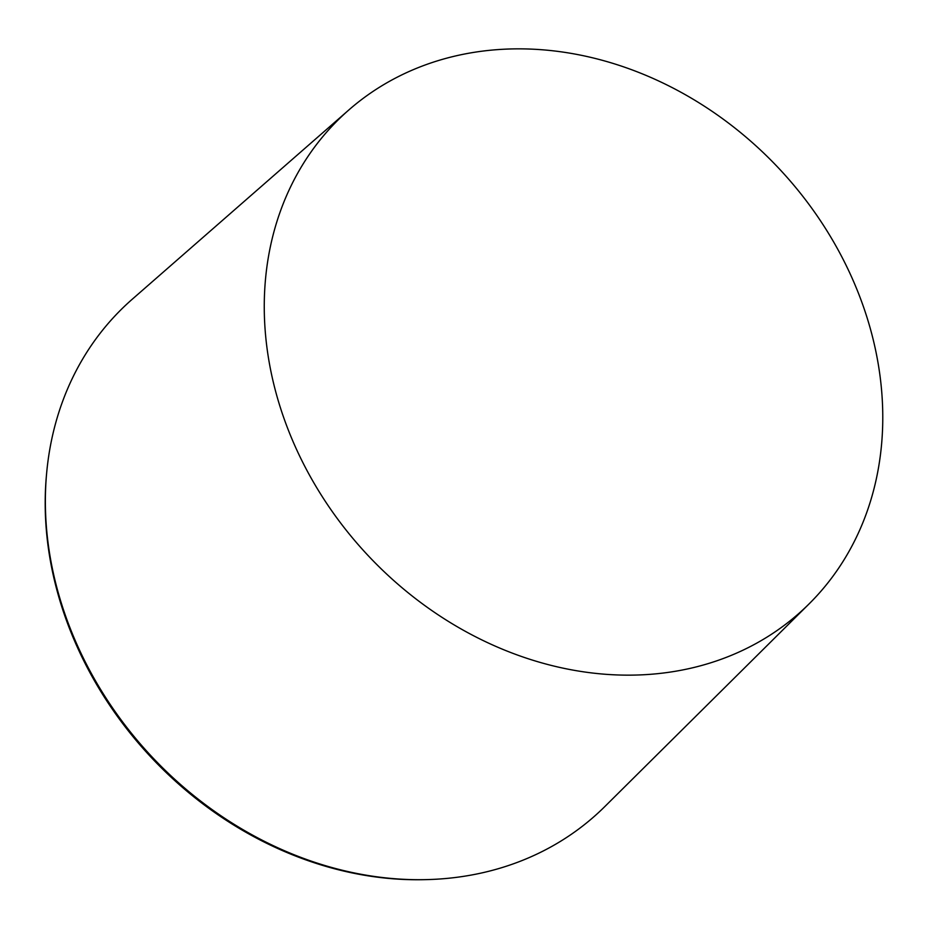 <?xml version="1.0" encoding="UTF-8"?>
<svg xmlns="http://www.w3.org/2000/svg" width="929" height="929" viewBox="0 0 929 929"><rect width="100%" height="100%" fill="white"/><g stroke="black" fill="none" stroke-linecap="round" stroke-linejoin="round"><path stroke-width="1.39" d="M693.847 667.498A337.68 282.242 47 0 0 809.031 603.943A337.68 282.242 47 0 0 822.897 224.446A337.68 282.242 47 0 0 453.201 56.506A337.68 282.242 47 0 0 348.932 109.877A337.68 282.242 47 0 0 319.402 492.08A337.68 282.242 47 0 0 693.847 667.498M348.932 109.877L132.29 299.196A346.784 289.848 47 0 0 46.624 473.302A346.784 289.848 47 0 0 425.041 879.647A346.784 289.848 47 0 0 486.506 871.832A346.784 289.848 47 0 0 604.802 806.581L809.031 603.943M46.624 473.302L46.45 475.242A345.158 288.501 47 0 0 423.101 879.693L425.041 879.647"/></g></svg>
